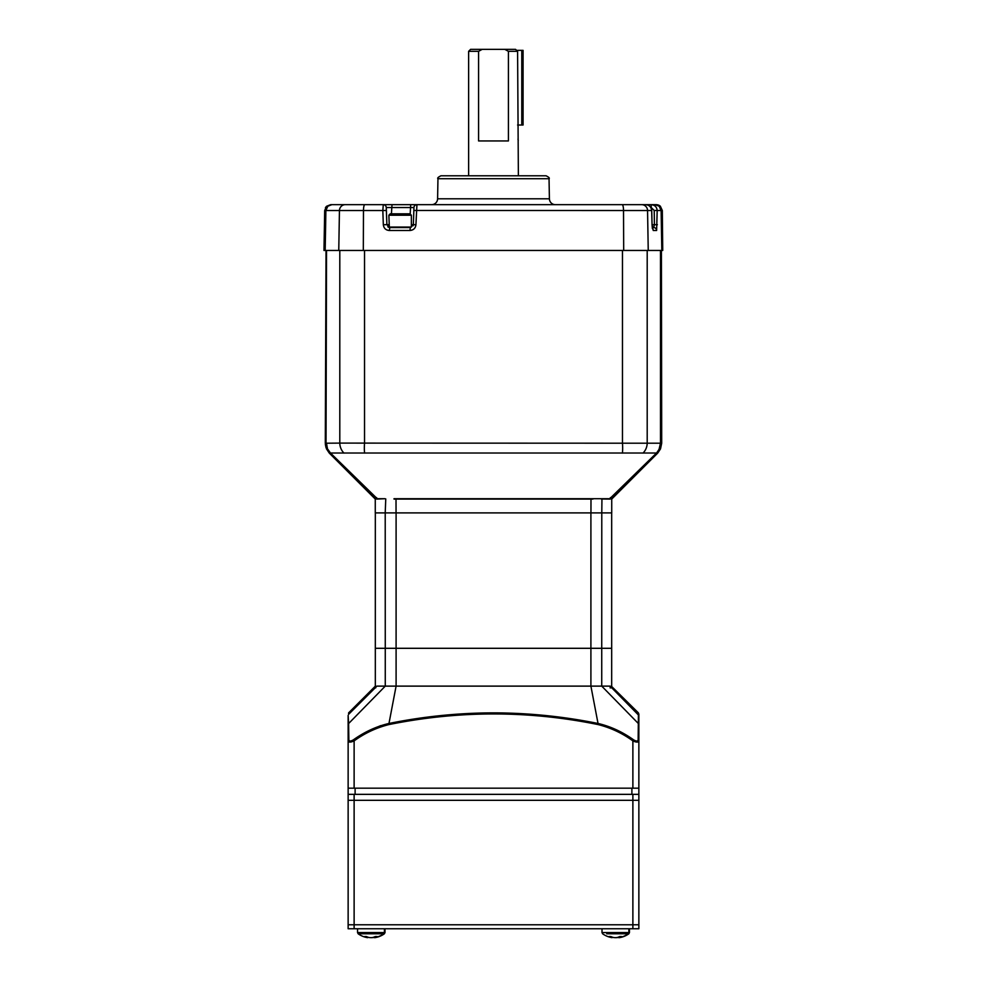 <?xml version="1.0" encoding="UTF-8"?>
<svg xmlns="http://www.w3.org/2000/svg" width="987" height="987" viewBox="0 0 987 987"><rect width="100%" height="100%" fill="white"/><g stroke="black" fill="none" stroke-linecap="round" stroke-linejoin="round"><path stroke-width="1.48" d="M611.73 497.781L611.73 498.534M611.73 498.953L611.73 512.895L601.786 512.895L601.737 648.299L375.319 648.299L375.319 686.15M611.718 497.744L611.718 499.077L612.211 497.423M394.01 498.706L610.41 498.706L656.552 453.021L330.448 453.021L376.59 498.706L385.053 498.706L376.75 499.077L376.664 497.682L376.75 499.077M326.524 250.957L326.031 443.212L327.45 448.271M385.757 498.928L385.214 512.895L601.786 512.895L601.947 498.706L592.99 498.706M610.25 499.077L610.336 497.682L610.25 499.077L601.219 499.003M592.928 499.089L394.072 499.089M396.009 498.706L396.046 512.895M590.954 512.895L590.991 498.706M376.183 497.67L330.448 453.021L327.955 449.443L330.448 453.021M326.487 448.875L329.226 453.021L375.615 499.077L375.282 497.744L375.282 499.077L329.226 453.021L326.487 448.875L325.303 443.212L326.031 250.957M374.789 497.423L329.572 452.688L326.931 448.69M375.134 498.706L329.226 453.021M375.467 498.706L375.652 497.793L329.855 452.688L326.845 449.06L326.031 443.212M659.55 448.271L657.145 452.688L611.348 497.793L611.718 499.077L657.774 453.021L660.513 448.875L661.697 443.212L661.413 250.464L660.476 250.464L660.476 443.212L660.476 250.464M611.854 497.756L657.428 452.688L660.069 448.69M611.866 498.706L657.774 453.021L611.533 498.706M659.526 448.32L660.155 449.06L660.969 443.212L660.155 449.06L657.502 453.021M326.598 444.606L326.524 443.212L339.799 443.101L660.476 443.212L659.045 449.443L656.552 453.021L659.045 449.443M656.552 453.021L610.817 497.67M647.201 250.464L647.201 443.101A14.237 13.855 106.9 0 1 643.03 453.107M622.464 250.464L622.464 443.262A14.237 3.146 85.1 0 1 622.378 453.107M364.536 250.464L364.536 443.262A14.237 3.146 94.9 0 0 364.622 453.107M339.799 250.464L339.799 443.101A14.237 13.855 73.1 0 0 343.969 453.107M326.524 443.212L327.228 447.604M329.498 453.021L326.845 449.06M375.27 498.953L375.27 512.895L385.214 512.895L385.263 648.299L375.319 648.299L375.319 512.895M590.954 499.064L592.953 499.077M394.035 499.077L396.046 499.064M555.373 204.667A5.971 5.971 0 0 1 549.401 198.794L437.599 198.794A5.971 5.971 0 0 1 431.627 204.667M518.372 175.785L517.595 51.324L508.416 51.324L504.813 49.35L470.602 49.35L468.628 51.324L468.628 175.785L440.942 175.785L546.058 175.785C548.858 177.166 549.845 178.153 549.043 178.721L437.957 178.721L437.599 198.794M656.626 230.489A2.986 2.961 90 0 0 653.665 227.565L652.296 227.565L653.665 227.565L654.406 224.678L654.221 210.478L651.223 207.541L651.223 204.667L656.343 204.667L651.223 204.667C654.8 205 656.787 206.949 657.182 210.527L656.626 230.489L653.246 230.489L652.012 224.728L657.367 224.728M656.503 204.667L658.193 204.951M658.909 205.234L659.871 205.814M662.314 210.527L662.733 250.464L662.314 210.527L660.328 206.172L656.343 204.667M656.059 204.667L660.032 206.184L659.921 207.048M662.03 210.527L660.081 206.221M411.369 224.678L413.356 224.678L413.948 207.541A2.986 2.986 0 0 1 416.933 204.667L651.223 204.667M413.898 209.084L413.948 207.541L386.275 207.541L386.879 224.678L388.866 224.678M386.694 219.546L386.373 210.478L382.82 210.527L383.289 204.667L416.933 204.667L415.934 224.728C415.478 228.268 413.467 230.181 409.938 230.489L389.322 230.489C385.806 230.205 383.807 228.281 383.326 224.728L386.879 224.678L389.865 227.565L410.37 227.565L413.356 224.678L413.849 210.478L623.525 210.527A5.971 1.345 -90 0 0 622.18 204.667M413.084 225.801A2.986 2.986 0 0 0 413.356 224.678L415.934 224.728M389.051 227.442A2.986 2.986 0 0 1 387.817 226.751M326.018 250.464L323.983 250.464L324.686 210.527L326.586 206.258L330.657 204.667L345.265 204.667A5.971 5.823 90 0 0 339.442 210.527L338.763 250.464L325.179 250.464L325.883 210.527L327.832 206.209L331.866 204.667L383.289 204.667A2.986 2.986 0 0 1 386.275 207.541M382.364 204.667L431.282 204.667M555.718 204.667L604.636 204.667M338.763 250.464L661.821 250.464L661.117 210.527L659.168 206.209L655.134 204.667M651.716 210.515L652.062 224.703L651.667 210.527C651.247 206.949 649.249 205 645.671 204.667C649.138 204.84 651.161 206.789 651.716 210.515L647.558 210.527A5.971 5.823 -90 0 0 641.735 204.667M652.358 228.404A2.986 2.936 90 0 1 653.246 230.489M654.221 210.478L661.117 210.527M331.866 204.667L351.051 204.667L330.941 204.667L326.968 206.184L327.363 206.69M389.507 227.565L410.37 227.565L409.938 230.489M410.37 227.565L389.865 227.565L389.322 230.489M383.326 224.728L382.82 210.527L363.475 210.527A5.971 1.345 -90 0 1 364.82 204.667M325.439 207.714L326.031 206.851M326.327 250.464L323.983 250.464L324.97 210.527L326.968 206.184M662.733 250.464L660.673 250.464M327.079 207.048L327.092 206.406M468.628 51.324L478.584 51.324L482.187 49.35M508.416 51.324L508.416 140.944L478.584 140.944L478.584 51.324M504.813 49.35L515.535 49.35L517.595 51.324M517.99 139.155L518.261 140.475M521.778 50.349L523.073 50.349L523.073 125.016L521.778 125.016L521.778 50.349L516.571 50.349M517.595 125.016L521.778 125.016M409.839 213.821L390.396 213.821M411.209 215.215L389.026 215.215M611.681 512.895L611.681 648.299L385.263 648.299L385.263 686.125L610.089 686.125L638.86 715.427L638.86 788.169L632.877 788.169L632.877 740.892C636.479 742.495 638.466 742.495 638.86 740.892A1.493 1.234 -0 0 0 638.145 739.831C637.824 741.434 636.307 741.434 633.592 739.831L632.877 740.892C622.39 733.242 610.842 727.826 598.245 724.606C528.724 710.406 458.881 710.406 388.755 724.606C376.158 727.826 364.61 733.242 354.123 740.892L354.123 788.169L348.14 788.169L348.14 740.892C348.534 742.495 350.521 742.495 354.123 740.892L353.408 739.831C364.499 731.947 376.207 726.518 388.545 723.557C423.263 716.488 458.252 712.922 493.5 712.873C528.736 712.922 563.725 716.488 598.455 723.557C610.793 726.518 622.501 731.947 633.592 739.831M348.584 714.366L376.911 686.125L385.263 686.125L348.608 723.557L348.855 739.831A1.493 1.234 0 0 0 348.14 740.892L348.14 715.427L348.608 723.557A1.493 1.468 180 0 0 348.14 724.606M348.584 712.898L375.689 686.125L375.739 687.84L375.356 686.125L348.584 712.898L348.682 714.267M380.661 725.655L370.15 730.035M582.749 720.609L546.23 715.587M499.064 712.898L493.5 712.873M471.922 713.33L439.388 715.723M635.06 741.768L632.877 740.892M637.836 713.786L638.416 712.898L611.311 686.125L611.261 687.84M611.311 686.125L638.416 712.898M638.86 740.892L638.86 713.946L637.997 713.946M638.145 739.831L638.416 714.366M354.123 788.169L632.877 788.169M353.408 739.831C350.681 741.434 349.164 741.434 348.855 739.831M611.681 686.15L611.681 648.299L601.737 648.299L601.737 686.125L638.392 723.557A1.493 1.468 180 0 1 638.86 724.606M610.089 686.125L610.188 687.988M638.86 794.35L632.877 794.35L632.877 800.321L354.123 800.321L638.86 800.321L632.877 800.321L632.877 924.77L354.123 924.77L632.877 924.77L632.877 928.755L638.86 928.755L638.86 924.77L632.877 924.77L638.86 924.77L638.86 788.169M632.877 928.755L354.123 928.755L354.123 924.77L348.14 924.77L354.123 924.77L354.123 800.321L348.14 800.321L348.14 788.169M355.11 794.35L355.11 788.169L631.89 788.169L631.89 794.35L355.11 794.35M632.877 794.35L348.14 794.35M354.123 928.755L348.14 928.755L348.14 800.321L354.123 800.321L354.123 794.35M607.202 933.788L628.263 933.788L629.459 932.579L629.459 928.755M619.38 937.477A21.924 6.206 -94 0 1 618.837 937.65A21.924 6.206 -94 0 1 618.812 937.65A21.924 5.108 -93.9 0 0 619.268 937.477A21.998 15.101 -96.1 0 0 621.563 936.54L619.7 936.54A21.998 15.101 96.1 0 1 617.294 937.477A21.924 20.974 103.3 0 1 615.357 937.65A21.924 21.27 -106 0 1 613.383 937.477A21.998 15.915 -96.4 0 1 610.867 936.54L609.09 936.54A21.998 15.915 96.4 0 0 611.508 937.477L611.545 936.848M615.444 937.65A21.924 20.974 -103.3 0 0 615.53 937.65A21.924 21.27 106 0 0 617.504 937.477A21.998 15.915 96.4 0 0 618.775 937.07M618.812 937.65L618.763 936.971M619.231 936.762L619.268 937.477M616.024 937.65A21.924 20.974 -103.3 0 0 616.11 937.65A21.924 21.27 106 0 0 618.084 937.477A21.998 15.915 96.4 0 0 618.787 937.268M624.845 933.788L628.842 933.788L629.459 932.579M606.734 933.788L610.114 933.788M620.761 933.788L624.265 933.788M619.959 937.477A21.924 6.206 -94 0 1 619.417 937.65A21.924 5.108 -93.9 0 0 619.861 937.477L619.848 937.465A21.998 15.101 -96.1 0 0 620.009 937.428M628.842 933.788A21.998 21.998 0 0 1 619.417 937.65A21.924 6.206 -94 0 1 619.392 937.65L619.392 937.551M618.775 937.194A21.998 15.101 96.1 0 1 617.887 937.477A21.924 20.974 103.3 0 1 615.937 937.65A21.924 21.27 -106 0 1 615.728 937.638M362.266 933.788L365.659 933.788L362.266 933.788M376.294 933.788L380.266 933.788L376.294 933.788M362.735 933.788L383.795 933.788L384.992 932.579L384.992 928.755M374.307 937.194A21.998 15.101 96.1 0 1 373.419 937.477A21.924 20.974 103.3 0 1 371.47 937.65A21.924 21.27 -106 0 1 371.272 937.638M380.377 933.788L384.375 933.788L384.992 932.579M371.556 937.65A21.924 20.974 -103.3 0 0 371.643 937.65L371.643 937.638A21.924 21.27 106 0 0 373.617 937.477L373.617 937.416M373.617 937.477A21.998 15.915 96.4 0 0 374.32 937.268M384.375 933.788A21.998 21.998 0 0 1 374.949 937.65A21.924 5.108 -93.9 0 0 375.393 937.477L375.393 937.465A21.998 15.101 -96.1 0 0 375.541 937.428M374.912 937.477A21.924 6.206 -94 0 1 374.369 937.65A21.924 6.206 -94 0 1 374.344 937.65A21.924 5.108 -93.9 0 0 374.801 937.477A21.998 15.101 -96.1 0 0 377.096 936.54L375.233 936.54A21.998 15.101 96.1 0 1 372.839 937.477A21.924 20.974 103.3 0 1 370.89 937.65A21.924 21.27 -106 0 1 368.916 937.477A21.998 15.915 -96.4 0 1 366.399 936.54L364.622 936.54A21.998 15.915 96.4 0 0 367.041 937.477L367.078 936.848M384.412 928.755L384.412 932.579L357.541 932.579L358.158 933.788L361.686 933.788M370.976 937.65A21.924 20.974 -103.3 0 0 371.063 937.65L371.063 937.638A21.924 21.27 106 0 0 373.037 937.477L373.037 937.416M373.037 937.477A21.998 15.915 96.4 0 0 374.307 937.07M374.344 937.65L374.295 936.971M374.801 937.477L374.764 936.762M367.583 937.65A21.924 6.206 94 0 0 367.608 937.65A21.998 21.998 0 0 1 358.158 933.788M660.969 443.212L660.969 250.957M410.197 214.043L410.678 204.667M391.42 213.821L392.012 204.667M648.237 250.464L647.558 210.527L623.525 210.527L623.685 250.464M363.315 250.464L363.475 210.527L325.883 210.527M409.975 213.821L411.369 215.215L411.369 227.059L389.026 227.059M396.095 512.895L396.095 686.125L388.755 724.606M590.905 512.895L590.905 686.125L598.245 724.606M612.051 937.65A21.998 21.998 0 0 1 602.625 933.788L602.008 932.579L628.879 932.579L628.879 928.755M325.352 444.384L326.043 447.716M657.774 453.021L660.513 448.875M375.27 497.781L375.27 498.534M652.062 224.703L652.37 228.515M437.957 178.721C437.155 178.153 438.142 177.166 440.942 175.785M549.043 178.721L549.401 198.794M390.26 213.821L388.866 215.215L389.359 227.565M618.837 937.65A21.998 21.998 0 0 0 628.263 933.788M602.008 932.579L602.008 928.755M374.369 937.65A21.998 21.998 0 0 0 383.795 933.788M357.541 932.579L357.541 928.755"/></g></svg>
